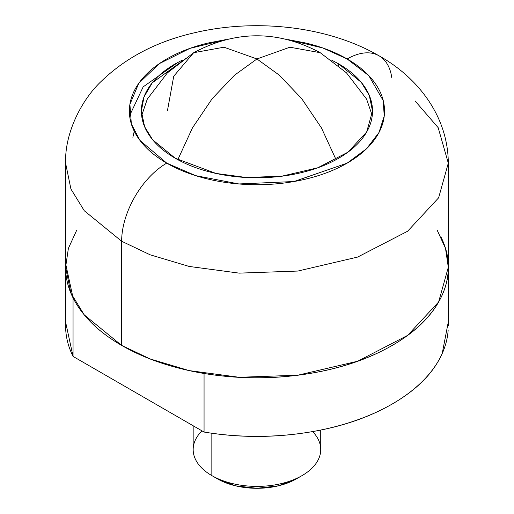<?xml version="1.0" encoding="UTF-8"?>
<svg xmlns="http://www.w3.org/2000/svg" width="514" height="514" viewBox="0 0 514 514"><rect width="100%" height="100%" fill="white"/><g stroke="black" fill="none" stroke-linecap="round" stroke-linejoin="round"><path stroke-width="0.77" d="M336.066 159.681L321.411 127.845L301.673 98.624L279.295 75.147L256.949 58.969L234.602 75.147L212.218 98.624L192.48 127.845L177.831 159.681L192.48 127.845L212.218 98.624L234.602 75.147L256.949 58.969L289.89 47.204L320.235 52.704L289.89 47.204L256.949 58.969L224.001 47.204L193.662 52.704L224.001 47.204L256.949 58.969L279.295 75.147L301.673 98.624L321.411 127.845L336.066 159.681M167.448 110.645L173.732 76.233L193.662 52.704C235.855 30.165 278.042 30.165 320.235 52.704L346.468 72.84L366.604 99.112M415.042 100.892L438.185 127.684L448.298 163.131L438.635 197.794L407.615 231.236L357.648 257.071L297.876 271.051L239.216 273.133L189.12 266.432L150.152 254.803L121.645 241.246L121.645 345.408L150.152 358.958L189.12 370.594L239.216 377.289L297.876 375.207L357.648 361.233L407.615 335.391L438.635 301.956L448.298 267.293L445.509 248.371L437.138 230.099M287.898 39.591L305.766 43.009C321.391 46.742 335.192 52.068 347.149 58.975A63.781 36.828 -60 0 1 379.043 55.814A63.781 36.828 120 0 0 347.149 58.975L368.801 75.635L383.232 100.635L384.221 116.042L378.985 132.496L366.578 148.707L347.149 163.131L294.092 181.513L238.907 183.961L195.609 175.627L166.742 163.131A63.781 36.828 120 0 0 121.645 241.246L150.152 254.803L189.12 266.432L239.216 273.133L297.876 271.051L357.648 257.071L407.615 231.236L438.635 197.794L448.298 163.131L448.298 267.293C448.298 281.942 443.441 296.032 433.732 309.569C424.024 323.1 410.198 335.051 392.253 345.408C416.867 331.196 433.52 314.362 442.22 294.907C450.926 275.453 450.463 256.068 440.845 236.755A191.349 110.478 180 0 1 448.169 271.36A191.349 110.478 180 0 1 204.058 373.46C237.507 379.017 271.084 379.281 304.783 374.256C338.488 369.232 367.645 359.62 392.253 345.408C374.308 355.765 353.619 363.751 330.174 369.354C306.729 374.963 282.321 377.764 256.949 377.764C231.57 377.764 207.161 374.963 183.723 369.354C160.278 363.751 139.583 355.765 121.645 345.408L121.645 241.246A63.781 36.828 -60 0 1 166.742 163.131C154.785 156.224 145.565 148.257 139.088 139.236C132.618 130.215 129.38 120.816 129.38 111.05C129.38 101.284 132.618 91.89 139.088 82.863C145.565 73.843 154.785 65.876 166.742 58.975C178.705 52.068 192.499 46.742 208.131 43.009L225.993 39.591M331.659 60.151L338.662 63.871L338.662 65.657L338.662 63.871L361.226 82.298L369.29 95.411L372.509 111.05L366.675 131.989L347.939 152.183L317.768 167.782L281.666 176.225L246.238 177.484L215.983 173.436L175.229 158.228L152.664 139.808L144.601 126.688L141.382 111.05L143.952 97.056L152.228 82.831L185.946 58.41M147.312 99.067L141.652 115.605M129.624 115.605L143.188 86.84L178.159 62.239M76.759 230.099L68.388 248.371L65.593 267.293C65.593 281.942 70.45 296.032 80.165 309.569C89.873 323.1 103.7 335.051 121.645 345.408L84.277 314.902L70.926 293.186L65.593 267.293L65.593 163.131L70.926 189.023L84.277 210.74L121.645 241.246L84.277 210.74L70.926 189.023L65.593 163.131C64.655 131.571 82.889 98.598 100.956 81.617C125.287 58.031 155.826 41.904 192.564 33.23C254.796 18.054 327.649 25.951 379.043 55.814A63.781 36.828 -60 0 1 391.784 77.768M372.239 115.605L366.585 99.067M288.013 39.617L322.94 48.02L347.149 58.975C359.113 65.876 368.332 73.843 374.802 82.863C381.279 91.89 384.517 101.284 384.517 111.05C384.517 120.816 381.279 130.215 374.802 139.236C368.332 148.257 359.113 156.224 347.149 163.131C335.192 170.038 321.391 175.358 305.766 179.097C290.134 182.83 273.866 184.699 256.949 184.699C240.032 184.699 223.757 182.83 208.131 179.097C192.499 175.358 178.705 170.038 166.742 163.131L139.962 140.418L131.346 123.932L129.907 104.348L138.78 83.3L159.385 63.601L189.974 48.367L225.877 39.617M182.264 60.125L175.229 63.871C164.396 70.129 156.044 77.344 150.178 85.517C144.318 93.696 141.382 102.202 141.382 111.05C141.382 119.897 144.318 128.41 150.178 136.583C156.044 144.755 164.396 151.971 175.229 158.228C186.068 164.486 198.565 169.305 212.725 172.691C226.88 176.077 241.625 177.773 256.949 177.773C272.272 177.773 287.011 176.077 301.172 172.691C315.333 169.305 327.829 164.486 338.662 158.228C349.501 151.971 357.853 144.755 363.713 136.583C369.579 128.41 372.509 119.897 372.509 111.05C372.509 102.202 369.579 93.696 363.713 85.517C357.853 77.344 349.501 70.129 338.662 63.871L331.633 60.125M312.602 431.58A63.781 36.828 180 0 1 302.052 475.604A63.781 36.828 180 0 1 211.845 475.604L211.845 433.251L211.845 475.604A63.781 36.828 0 0 0 277.335 484.464A63.781 36.828 0 0 0 320.151 454.517M217.486 478.862A55.814 32.221 0 0 0 296.411 478.862L278.305 485.846L256.949 488.3L235.592 485.846L217.486 478.862L211.845 475.604L217.486 478.862M65.593 263.457L73.052 297.824A191.349 110.478 180 0 1 65.728 263.219M65.728 321.809A191.349 110.478 0 0 0 73.052 356.414L73.052 301.063M73.052 297.876L73.052 356.414L204.058 432.049L204.058 373.479L204.058 432.049A191.349 110.478 0 0 0 448.169 329.949M65.593 322.047L73.052 356.414L204.058 432.049C237.507 437.607 271.084 437.87 304.783 432.846C338.488 427.821 367.645 418.21 392.253 403.998C416.867 389.785 433.52 372.952 442.22 353.497L448.298 321.937M193.739 444.623A63.781 36.828 0 0 0 211.845 475.604A63.781 36.828 180 0 1 202.002 430.867M132.875 137.289L134.25 131.243M147.287 99.112L167.429 72.84L193.662 52.704M448.298 163.131C448.067 115.168 416.597 76.689 379.043 55.814M320.73 430.057L320.73 449.57M296.411 478.862L302.052 475.604M65.593 271.231L65.593 325.876M448.298 271.122L448.298 325.876M193.161 425.759L193.161 449.57"/></g></svg>
